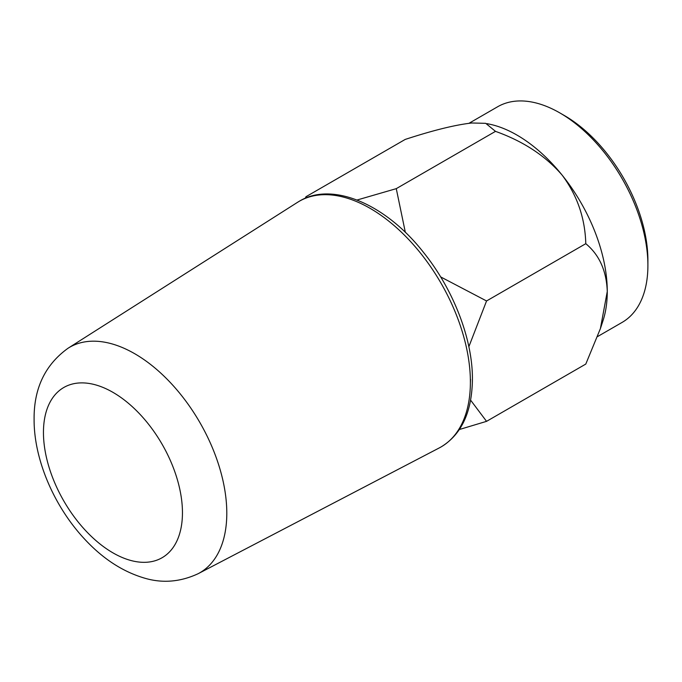 <?xml version="1.0" encoding="UTF-8"?>
<svg xmlns="http://www.w3.org/2000/svg" width="682" height="682" viewBox="0 0 682 682"><rect width="100%" height="100%" fill="white"/><g stroke="black" fill="none" stroke-linecap="round" stroke-linejoin="round"><path stroke-width="1.02" d="M470.631 400.181L486.556 421.348L459.37 429.515M357.061 200.014L396.268 188.65L405.355 232.383M305.195 198.368L305.988 196.714L306.354 197.857M486.556 421.348L585.787 364.069L600.407 328.579L603.024 320.608A127.687 73.716 -120 0 0 607.27 291.47C606.494 270.814 599.333 254.889 585.787 243.679C585.071 218.121 577.185 195.265 562.13 175.121A127.687 73.716 -120 0 0 516.982 135.087A127.687 73.716 -120 0 0 489.633 124.192L486.991 123.638M600.407 328.579L607.27 291.47A127.687 73.716 -120 0 0 562.13 175.121C545.583 155.914 523.375 141.327 495.499 131.362L485.737 123.331L471.842 122.99C455.295 124.84 433.087 130.322 405.21 139.426L305.988 196.714M559.871 112.931L564.389 115.539A118.105 68.191 60 0 1 647.9 260.192L647.9 265.409A124.491 71.874 -120 0 0 559.871 112.931A124.491 71.874 -120 0 0 497.621 106.767L469.02 123.28M597.594 336.558L622.12 322.398A124.491 71.874 -120 0 0 647.9 265.409M495.499 131.362L396.268 188.65M585.787 243.679L486.556 300.967L468.858 346.712M440.64 276.901L486.556 300.967M182.452 512.736A98.293 56.751 -120 0 0 112.956 392.355A98.293 56.751 -120 0 0 43.452 432.482A98.293 56.751 -120 0 0 112.956 552.863A98.293 56.751 -120 0 0 182.452 512.736M68.055 348.238A130.194 75.165 60 0 1 168.914 381.059A130.194 75.165 60 0 1 226.799 513.179A130.194 75.165 60 0 1 198.206 573.673L439.251 447.929A141.822 81.883 -120 0 0 470.392 382.031A141.822 81.883 -120 0 0 407.342 238.112A141.822 81.883 -120 0 0 297.471 202.366L68.055 348.238C45.097 364.759 33.776 388.493 34.1 419.447C33.895 459.966 54.637 507.493 85.395 539.939C103.17 558.899 122.7 571.576 143.987 577.969C162.111 583.494 180.184 582.07 198.206 573.673M470.529 379.294A135.437 78.191 60 0 1 470.384 383.122M297.471 202.366L299.355 201.224C331.836 181.276 385.449 203.628 423.684 252.621C453.504 289.628 472.72 339.466 472.421 379.337C471.995 411.877 461.586 434.391 441.177 446.872L439.251 447.929"/></g></svg>
